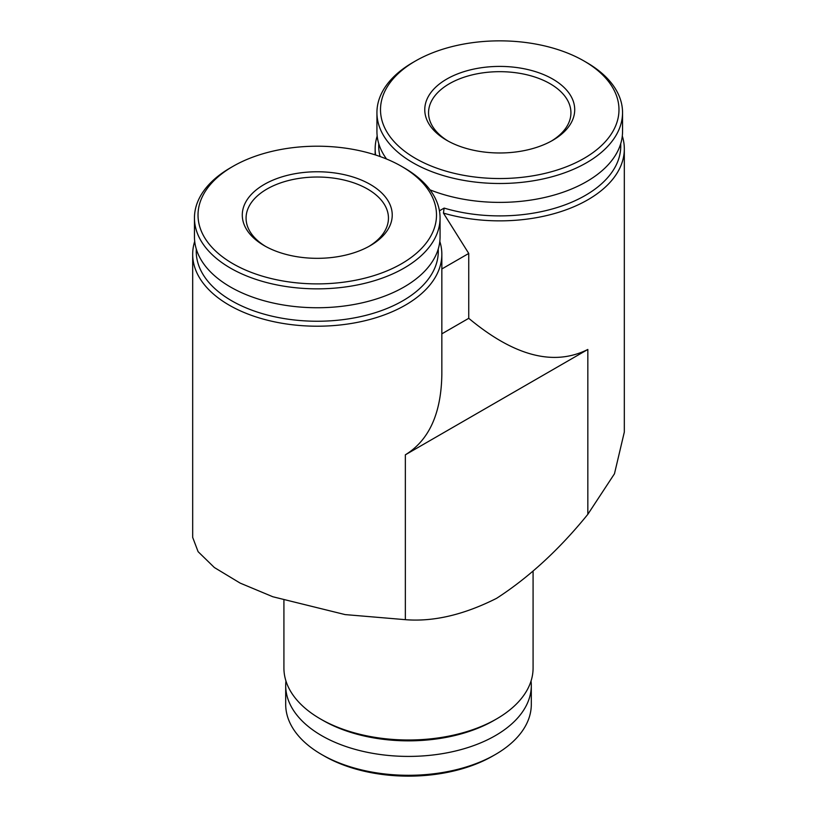<?xml version="1.0" encoding="UTF-8"?>
<svg xmlns="http://www.w3.org/2000/svg" width="817" height="817" viewBox="0 0 817 817"><rect width="100%" height="100%" fill="white"/><g stroke="black" fill="none" stroke-linecap="round" stroke-linejoin="round"><path stroke-width="1.23" d="M439.812 241.352A124.582 71.927 180 0 1 441.844 254.281A124.582 71.927 180 0 1 317.262 326.208A124.582 71.927 180 0 1 192.679 254.281L192.679 537.402L198.112 551.689L214.371 567.529L240.157 583.103L272.868 596.767L345.091 614.588L405.355 619.674C433.5 621.921 463.913 614.803 496.593 598.32C528.997 577.353 559.41 549.361 587.832 514.322L614.466 473.778L624.321 432.05L624.321 148.929A124.582 71.927 180 0 1 443.427 213.094L444.152 208.09L439.434 210.806M441.844 254.281L441.844 374.166C441.292 413.3 429.129 440.189 405.355 454.814L587.832 349.462C553.844 366.506 514.148 356.12 468.744 318.313L468.744 253.444L443.427 213.094M441.844 268.967L468.744 253.444M441.844 333.847L468.744 318.313M533.082 571.389L533.082 668.071A124.582 71.927 180 0 1 496.593 718.929A124.582 71.927 180 0 1 320.407 718.929A124.582 71.927 180 0 1 283.918 668.071L283.918 600.434M496.593 718.929L494.081 720.38A121.018 69.874 180 0 1 322.919 720.38L320.407 718.929M531.05 681A122.805 70.895 180 0 1 531.305 685.504A122.805 70.895 180 0 1 408.5 756.409A122.805 70.895 180 0 1 285.695 685.504A122.805 70.895 180 0 1 285.95 681M531.305 685.504L531.305 704.397A122.805 70.895 180 0 1 495.337 754.53A122.805 70.895 180 0 1 321.663 754.53A122.805 70.895 180 0 1 285.695 704.397L285.695 685.504M495.337 754.53L492.814 755.98A119.241 68.842 180 0 1 324.186 755.98L321.663 754.53M380.099 156.537A121.018 69.874 180 0 1 378.782 143.731M620.695 143.731A121.018 69.874 180 0 1 444.152 208.09M438.218 249.083A121.018 69.874 180 0 1 317.262 321.244A121.018 69.874 180 0 1 196.305 249.083M192.679 254.281A124.582 71.927 180 0 1 194.712 241.352M404.098 167.822L401.576 166.372A119.241 68.842 180 0 1 401.576 166.372A119.241 68.842 180 0 1 401.576 263.728A119.241 68.842 180 0 1 232.947 263.728A119.241 68.842 180 0 1 232.947 166.372A119.241 68.842 180 0 1 401.576 166.362L404.098 167.822A122.805 70.895 180 0 1 440.067 217.955A122.805 70.895 180 0 1 317.262 288.85A122.805 70.895 180 0 1 194.456 217.955A122.805 70.895 180 0 1 230.425 167.822L232.947 166.372M370.264 184.438A74.97 43.281 180 0 1 370.275 245.651A74.97 43.281 180 0 1 264.248 245.651A74.97 43.281 180 0 1 264.248 184.438A74.97 43.281 180 0 1 370.264 184.438M440.067 217.955L440.067 236.848A122.805 70.895 180 0 1 317.262 307.743A122.805 70.895 180 0 1 194.456 236.848L194.456 217.955M375.606 155.005A124.582 71.927 180 0 1 375.156 148.929A124.582 71.927 180 0 1 377.188 136M622.288 136A124.582 71.927 180 0 1 624.321 148.929M586.575 62.47L584.053 61.02A119.241 68.842 180 0 1 584.053 61.02A119.241 68.842 180 0 1 584.053 158.375A119.241 68.842 180 0 1 415.424 158.375A119.241 68.842 180 0 1 415.424 61.02A119.241 68.842 180 0 1 584.053 61.009L586.575 62.47A122.805 70.895 180 0 1 622.544 112.603A122.805 70.895 180 0 1 499.738 183.498A122.805 70.895 180 0 1 376.933 112.603A122.805 70.895 180 0 1 412.902 62.47L415.424 61.02M552.752 79.086A74.97 43.281 180 0 1 552.752 140.299A74.97 43.281 180 0 1 446.725 140.299A74.97 43.281 180 0 1 446.736 79.086A74.97 43.281 180 0 1 552.752 79.086M622.544 112.603L622.544 131.496A122.805 70.895 180 0 1 556.826 194.262A122.805 70.895 180 0 1 430.008 189.85M386.574 159.029A122.805 70.895 180 0 1 376.933 131.496L376.933 112.603M265.617 246.417A71.191 41.105 180 0 1 246.07 218.129A71.191 41.105 180 0 1 290.015 180.159A71.191 41.105 180 0 1 367.599 189.064A71.191 41.105 180 0 1 388.453 218.129A71.191 41.105 180 0 1 368.896 246.417M448.104 141.065A71.191 41.105 180 0 1 428.547 112.777A71.191 41.105 180 0 1 472.492 74.807A71.191 41.105 180 0 1 550.076 83.712A71.191 41.105 180 0 1 570.93 112.777A71.191 41.105 180 0 1 551.383 141.065M405.355 619.674L405.355 454.814M587.832 514.322L587.832 349.462M375.156 148.929L375.156 154.862"/></g></svg>
